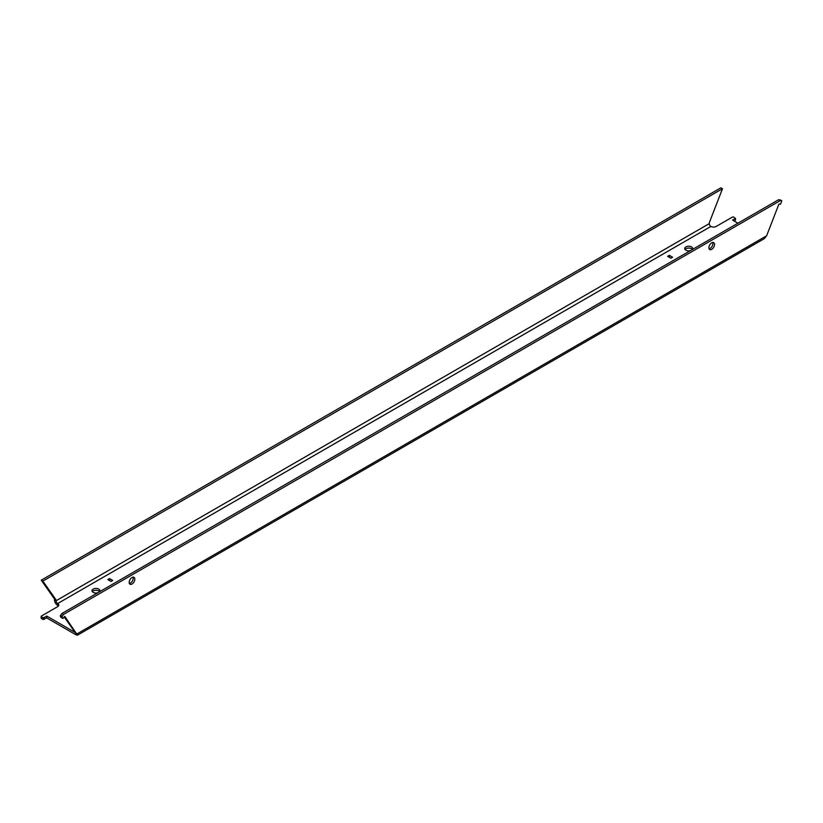 <?xml version="1.0" encoding="UTF-8"?>
<svg xmlns="http://www.w3.org/2000/svg" width="823" height="823" viewBox="0 0 823 823"><rect width="100%" height="100%" fill="white"/><g stroke="black" fill="none" stroke-linecap="round" stroke-linejoin="round"><path stroke-width="1.23" d="M133.028 577.149A3.981 2.304 -60 0 1 130.404 583.096A3.981 2.304 -60 0 1 129.386 583.466M132.009 577.52A3.981 2.304 -60 0 1 134.005 577.324A3.981 2.304 -60 0 1 134.612 580.513A3.981 2.304 -60 0 1 132.009 584.032A3.981 2.304 -60 0 1 130.024 584.227A3.981 2.304 -60 0 1 129.406 581.028A3.981 2.304 -60 0 1 132.009 577.52M712.718 242.476A3.981 2.304 -60 0 1 710.084 248.423A3.981 2.304 -60 0 1 709.066 248.783M711.7 242.836A3.981 2.304 -60 0 1 713.695 242.641A3.981 2.304 -60 0 1 714.302 245.84A3.981 2.304 -60 0 1 711.7 249.348A3.981 2.304 -60 0 1 709.704 249.544A3.981 2.304 -60 0 1 709.097 246.355A3.981 2.304 -60 0 1 711.7 242.836M99.532 591.778A3.981 2.304 0 0 0 99.964 590.729A3.981 2.304 0 0 0 98.801 589.103A3.981 2.304 0 0 0 94.46 588.599A3.981 2.304 0 0 0 92.001 590.729A3.981 2.304 0 0 0 93.164 592.354A3.981 2.304 0 0 0 97.803 592.776M99.624 591.655A3.981 2.304 0 0 0 98.801 590.965A3.981 2.304 0 0 0 92.341 591.655M692.225 249.585A3.981 2.304 0 0 0 692.668 248.536A3.981 2.304 0 0 0 691.505 246.91A3.981 2.304 0 0 0 687.154 246.406A3.981 2.304 0 0 0 684.695 248.536A3.981 2.304 0 0 0 685.868 250.161A3.981 2.304 0 0 0 690.507 250.583M692.328 249.462A3.981 2.304 0 0 0 691.505 248.772A3.981 2.304 0 0 0 685.034 249.462M77.455 635.191L64.791 616.376L63.124 618.351L61.859 617.168L63.453 614.472L780.255 200.627L781.768 200.781L780.585 204.135L778.918 204.083L766.625 235.769L764.372 238.608L77.455 635.191L75.726 634.656L75.726 632.794M112.741 580.431L111.023 581.429L107.803 579.567L109.521 578.569L112.741 580.431M109.418 580.493L109.521 578.569M669.243 257.28L669.346 255.356L672.566 257.218L670.848 258.216L667.628 256.354L669.346 255.356M669.346 257.218L670.961 258.155M62.661 618.31L61.252 617.497M61.056 617.384L60.254 616.232L61.838 613.536L778.651 199.691L780.255 200.627M63.453 614.472L61.838 613.536M781.655 200.75L778.651 199.691M734.167 221.037L735.248 220.42L735.248 218.558L732.563 220.101L737.922 223.208M735.248 220.42L735.248 219.792M735.248 218.558L733.632 217.005L732.563 217.005L716.236 226.428A3.796 2.191 0 0 1 710.877 226.428A2.274 1.317 -120 0 1 709.261 223.64L56.077 600.749A3.796 2.191 120 0 0 55.717 599.411L42.858 581.11L722.481 188.734L709.621 221.881A3.796 2.191 120 0 0 709.261 223.64M58.443 606.016A3.796 2.191 0 0 0 57.692 605.399A4.557 2.634 60 0 1 54.472 599.823A3.796 2.191 120 0 0 54.112 598.475L41.253 580.184L720.876 187.809L722.481 188.734M41.253 580.184L42.858 581.11M41.376 617.919L41.376 616.057L57.692 606.633A3.796 2.191 0 0 0 58.803 605.09A3.796 2.191 0 0 0 57.692 603.537A2.274 1.317 60 0 1 56.077 600.749L54.472 599.823M41.376 618.536L42.981 619.472L42.981 617.61L41.376 616.684M44.051 619.472L44.051 617.61L46.736 616.057L46.736 617.919L42.981 619.472M44.051 617.61L42.981 617.61M46.736 617.919L75.726 634.656M46.736 616.057L75.14 632.455M766.625 235.769L77.084 633.864L75.479 632.938L64.287 617.013M76.323 633.206L76.724 633.885L75.479 632.938M109.521 580.431L111.136 581.367M61.859 617.168L60.254 616.232M62.054 616.201L60.449 615.275M54.112 598.475L55.717 599.411M57.692 605.399L57.692 603.537L710.877 226.428M62.754 618.392L61.139 617.456M781.768 200.781L780.153 199.855M735.464 220.101L735.464 218.249M41.15 618.227L41.15 616.365"/></g></svg>
